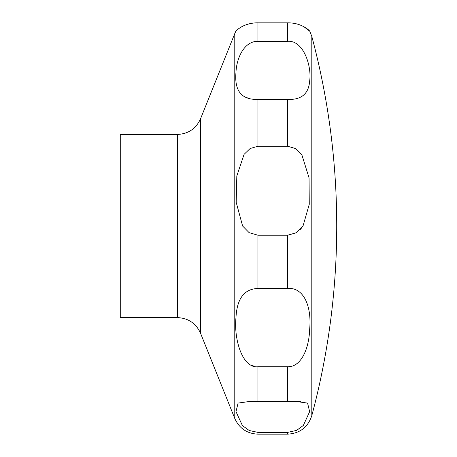 <?xml version="1.0" encoding="UTF-8"?>
<svg xmlns="http://www.w3.org/2000/svg" width="457" height="457" viewBox="0 0 457 457"><rect width="100%" height="100%" fill="white"/><g stroke="black" fill="none" stroke-linecap="round" stroke-linejoin="round"><path stroke-width="0.69" d="M120.271 134.444L120.271 317.598L177.373 317.598L177.373 134.444L120.271 134.444M242.616 226.021L236.195 202.331L236.817 175.974L244.072 154.357L250.173 148.496L257.954 146.251L287.682 146.251L295.582 148.576L301.849 154.769L309.052 177.859L309.263 204.313L303.014 226.021L296.416 232.71L287.682 235.224L257.954 235.224L249.105 232.642L242.616 226.021M257.954 99.42C241.679 99.912 234.35 90.972 235.961 72.583C236.52 57.628 244.569 40.919 257.954 41.347L287.682 41.347C303.368 39.822 311.874 66.231 309.675 80.883C308.755 93.776 301.426 99.957 287.682 99.42L257.954 99.42L257.954 146.251M287.682 41.347L287.682 22.85C303.031 22.65 310.851 32.156 309.806 31.287C309.955 31.053 302.117 22.667 287.682 22.85L257.954 22.85C242.993 22.513 234.138 32.556 235.835 31.282C235.743 30.979 243.587 22.673 257.954 22.85L257.954 41.347M240.119 93.359L243.244 96.039M245.952 97.404L249.705 98.558M301.66 48.528L301.094 47.865M303.854 26.666L309.817 31.305L311.805 36.411L311.805 415.63A733.753 733.753 0 0 0 311.805 36.411M257.954 288.487L287.682 288.487C303.488 287.002 311.84 306.116 309.669 329.143C309.092 348.702 301.043 367.188 287.682 366.725L257.954 366.725C242.147 368.513 233.795 338.694 235.966 317.781C236.903 298.649 244.232 288.881 257.954 288.487L257.954 235.224M257.954 401.486L295.999 401.457L307.572 403.091L309.64 411.648L303.345 425.45L296.627 430.391L287.682 432.385L257.954 432.385L249.248 430.505L242.393 425.57L235.995 411.654L238.08 403.08L249.636 401.457L257.954 401.486L257.954 366.725M300.62 401.532L296.604 401.457M252.184 365.509L255.04 366.423M300.552 229.254L303.014 226.021M177.373 134.444C188.284 133.935 196.007 128.708 200.549 118.774L200.549 333.262C196.013 323.328 188.284 318.106 177.373 317.598M200.549 118.774L234.778 33.555L234.778 418.481C239.319 428.42 247.043 433.642 257.954 434.15L257.954 432.385M287.682 99.42L287.682 146.251M287.682 235.224L287.682 288.487M287.682 366.725L287.682 401.486M287.682 432.385L287.682 434.15L257.954 434.15M234.778 33.555L235.812 31.305M311.805 415.63C307.938 427.232 299.895 433.407 287.682 434.15M200.549 333.262L234.778 418.481"/></g></svg>
